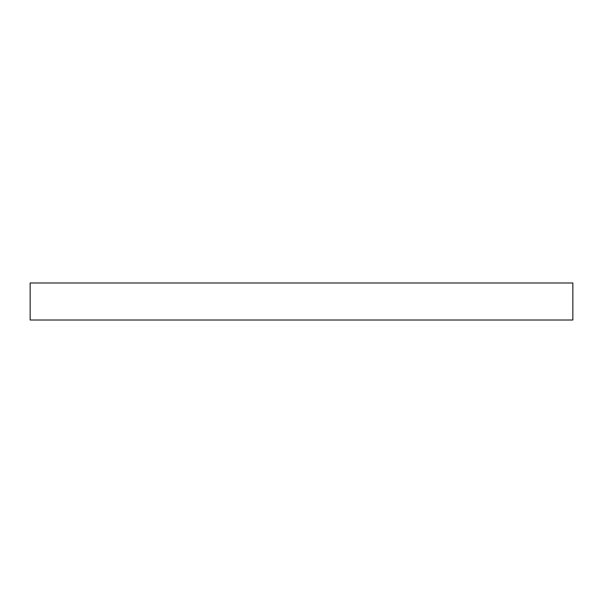 <?xml version="1.0" encoding="UTF-8"?>
<svg xmlns="http://www.w3.org/2000/svg" width="603" height="603" viewBox="0 0 603 603"><rect width="100%" height="100%" fill="white"/><g stroke="black" fill="none" stroke-linecap="round" stroke-linejoin="round"><path stroke-width="0.9" d="M30.15 320.005L572.85 320.005L572.85 282.995L30.15 282.995L30.15 320.005"/></g></svg>
